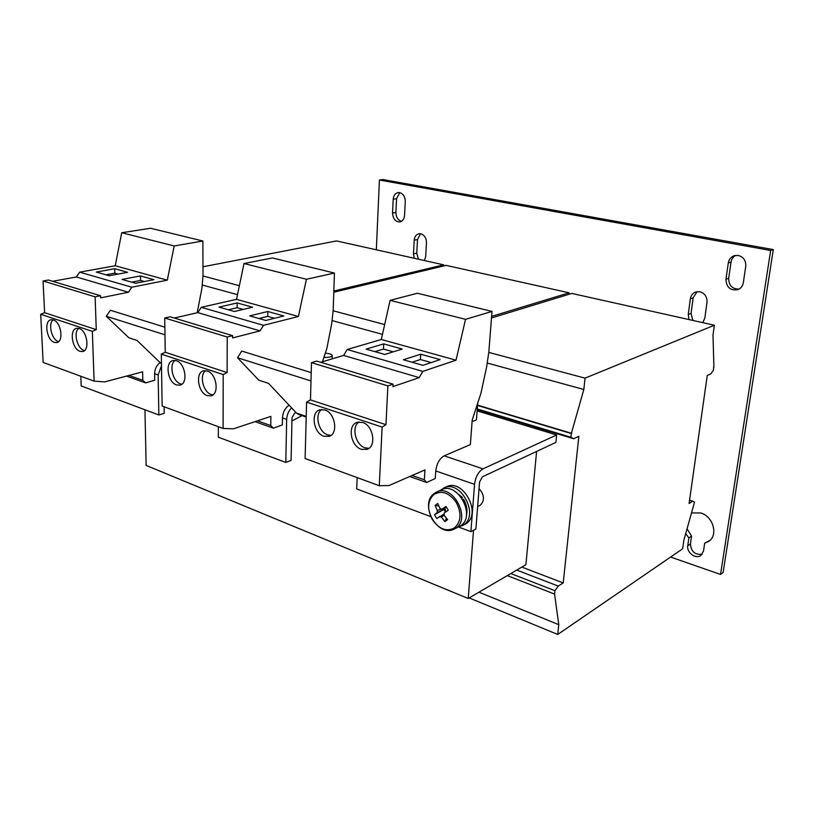 <?xml version="1.0" encoding="UTF-8"?>
<svg xmlns="http://www.w3.org/2000/svg" width="814" height="814" viewBox="0 0 814 814"><rect width="100%" height="100%" fill="white"/><g stroke="black" fill="none" stroke-linecap="round" stroke-linejoin="round"><path stroke-width="1.22" d="M702.787 322.649L704.812 318.152L707.01 302.35C707.244 296.866 704.853 293.335 699.857 291.738L695.675 292.002C692.694 293.182 690.923 295.451 690.353 298.819L688.257 314.499L688.959 319.556M697.099 291.656L693.162 297.802L691.055 313.431L692.867 320.431M687.108 528.825L691.554 536.111L688.878 537.922L687.759 545.746C686.436 552.553 695.797 559.513 700.915 555.453L703.5 551.088L704.67 543.213L708.638 541.422C718.518 535.337 713.288 516.391 700.762 512.973L691.635 512.952M685.744 533.628L688.878 537.922M399.613 192.623L398.046 192.592C395.187 193.284 393.579 195.502 393.213 199.247L392.552 213.044C392.948 218.885 395.401 221.846 399.908 221.927C402.645 221.205 404.192 219.037 404.548 215.425L405.27 201.536C405.148 196.744 403.256 193.773 399.613 192.623M399.755 192.653L396.56 198.697L395.889 212.444C396.021 217.185 397.904 220.126 401.536 221.296M738.329 255.443L734.259 255.688C730.941 256.909 728.947 259.33 728.286 262.973L725.956 279.263C726.322 287.291 730.27 290.771 737.81 289.703C740.862 288.451 742.694 286.121 743.324 282.712L745.756 266.29C746.051 260.602 743.569 256.99 738.329 255.443M735.632 255.382C733.078 256.817 731.542 259.045 731.033 262.067L728.693 278.296C728.784 285.521 732.264 289.102 739.153 289.062M424.43 260.541L425.671 256.583L426.475 242.796C426.373 238.034 424.47 235.032 420.767 233.791L418.834 233.771C416.117 234.524 414.57 236.671 414.224 240.201L413.471 253.887L414.234 258.272M420.533 233.74L417.521 239.509L416.758 253.164L418.427 259.208M207.305 395.655L211.091 395.818C219.668 394.027 216.514 373.382 207.224 370.94L203.653 370.787C194.984 372.517 198.036 393.05 207.305 395.655M205.708 370.614C199.054 374.898 203.062 392.195 211.202 394.495L212.953 394.861M176.597 384.961L180.067 385.134C188.39 383.536 185.287 363.044 176.302 360.683L173.036 360.521C164.621 362.077 167.633 382.448 176.597 384.961M175.091 360.409C168.712 364.601 172.68 381.654 180.505 383.852L181.929 384.177M80.006 351.322L82.621 351.506C90.12 350.427 87.129 330.545 79.1 328.469L76.648 328.296C69.088 329.344 72.019 349.114 80.006 351.322M78.734 328.357C73.24 332.336 77.086 348.494 83.944 350.386L84.473 350.539M54.355 342.389L56.776 342.572C64.041 341.615 61.07 321.917 53.307 319.922L51.028 319.749C43.702 320.685 46.622 340.262 54.355 342.389M53.124 319.861C47.873 323.799 51.689 339.682 58.282 341.493L58.618 341.595M323.931 436.284L329.171 436.355C338.614 433.709 335.164 412.688 324.755 409.9L319.81 409.818C310.236 412.362 313.543 433.302 323.931 436.284M321.805 409.452C314.214 414.184 318.447 432.203 327.747 434.89L331.003 435.368M361.355 449.318L367.145 449.338C376.831 446.367 373.239 425.305 362.495 422.405L357.02 422.374C347.191 425.213 350.61 446.214 361.355 449.318M358.984 421.947C351.139 426.862 355.474 445.044 365.12 447.842L368.956 448.331M477.635 506.593L480.423 505.128C484.849 500.315 484.391 494.81 479.049 488.624M434.004 494.424C427.492 500.702 426.943 509.116 432.366 519.647C439.153 529.232 446.51 531.99 454.426 527.93C461.172 521.754 461.782 513.258 456.257 502.431C449.226 492.745 441.799 490.079 434.004 494.424M444.261 514.01L436.762 518.528L434.473 514.743L443.854 509.462L445.492 512.138M444.139 515.313L441.341 517.134L444.902 521.56L447.619 519.637L444.047 515.191L444.2 513.034L448.27 510.266L445.94 506.45L441.88 509.228L439.998 508.536L437.769 503.469L435.073 505.433L437.301 510.49L437.159 512.637L434.473 514.743M454.405 529.008L455.809 528.164C471.499 518.569 452.676 483.394 436.589 492.053L434.371 493.365C418.671 503.998 437.647 538.227 454.405 529.008L460.663 525.702C476.332 516.117 457.59 481.135 441.514 489.774L434.534 493.264M444.729 507.916L445.919 511.843M454.436 491.035L462.342 497.405L461.976 498.26M462.087 525.834L466.046 523.697C482.193 513.827 462.942 477.93 446.387 486.823L443.823 488.003C460.398 479.1 479.69 515.099 463.532 524.969L458.394 526.984M440.557 490.221L443.823 488.003M323.931 357.356L325.559 357.427C329.731 357.356 331.959 356.705 332.224 355.484C331.736 354.243 329.416 353.49 325.285 353.215M713.919 367.063L712.993 335.022L714.377 325.234L585.042 378.154L583.831 389.489L571.316 433.557L570.929 437.26L573.717 438.746L578.846 436.324L563.217 582.936L558.231 586.09L554.924 590.699L554.578 594.078L558.77 624.674L557.732 634.462L682.651 548.789L683.872 540.16L694.535 502.136L692.714 501.159L689.092 503.449L707.244 375.529L710.917 373.789L713.461 370.228L713.624 366.992M670.604 557.051L720.543 574.44L770.654 250.478L379.426 180.026L376.333 249.817M443.681 265.954L443.752 264.855L333.832 291.025M443.752 264.855L336.538 240.934L202.981 266.768M239.387 285.704L203.022 275.977M237.515 294.678L202.411 285.063M568.955 294.292L569.098 292.816L491.615 316.392M569.098 292.816L446.092 265.374L333.791 292.236M384.666 324.562L333.18 310.785M382.458 334.361L332.244 320.614M563.217 582.936L521.825 567.083M533.943 426.729L538.756 428.551L537.423 429.141M144.953 409.778L146.133 465.415L468.223 598.494L525.895 564.702L536.599 451.444M538.664 429.517L538.756 428.551M714.377 325.234L571.794 293.427L491.493 317.979M554.924 590.699L510.816 573.534M558.231 586.09L516.727 570.075M554.578 594.078L507.305 575.59M558.77 624.674L478.968 592.195M557.732 634.462L469.19 597.924M692.714 501.159L689.55 500.162M585.042 378.154L488.807 352.411M583.831 389.489L487.393 363.085M571.723 433.353L477.584 405.158M571.316 433.557L477.553 405.453M570.929 437.26L477.289 408.994M573.717 438.746L477.238 409.595M532.529 427.655L533.903 427.085M527.706 426.2L529.599 425.417M556.644 434.971L555.901 442.409L482.376 476.831L479.568 481.98L475.875 529.059L470.909 531.634L474.542 484.35C475.569 476.841 478.388 471.672 483.007 468.854L556.644 434.971L477.146 410.887M409.768 476.516L426.719 482.519L435.266 478.479L435.755 470.94C436.701 463.573 439.509 458.547 444.19 455.84L483.007 468.854M126.526 376.099L145.665 382.885L154.741 380.199L154.629 373.728C154.762 368.946 156.603 365.232 160.144 362.596M161.487 365.73L158.15 374.949L158.842 414.967L164.235 413.339L164.123 406.807M296.062 412.617L294.76 413.054L292.012 417.572L291.086 460.439L285.795 462.433L286.67 419.383C286.915 414.774 288.553 410.928 291.595 407.865M255.016 421.652L273.412 428.174L282.336 424.898L282.468 417.938C282.875 412.26 285.073 408.007 289.062 405.168M426.719 482.519L424.348 479.812L424.959 469.902L389.011 485.541L379.293 485.724L382.132 427.085L385.958 424.684L387.881 385.887L393.03 384.137L392.908 386.619L419.22 377.615L422.812 371.398L456.023 360.185L465.537 319.342L492.002 311.426L488.827 352.075L486.64 366.89L480.921 393.325L472.191 420.075L470.36 444.607L444.19 455.84M472.11 421.204C474.938 420.879 476.414 420.177 476.516 419.108L477.737 403.072M310.989 380.952L237.505 357.743L258.821 380.199L268.549 383.374L296.52 413.105L298.809 414.529M237.505 357.743L241.727 351.058L311.213 372.639M357.163 477.604L356.685 488.939L430.728 516.615M458.435 526.973L470.909 531.634M80.82 376.261L81.197 385.938L158.842 414.967M218.335 426.689L218.335 437.21L285.795 462.433M161.457 363.858L137.017 340.456L128.897 337.8L106.288 316.28L110.368 310.256L164.855 327.177M106.288 316.28L164.977 334.819M468.223 598.494L473.524 530.28M691.554 536.111L690.425 543.915C691.045 551.536 694.942 555.006 702.116 554.324M704.67 543.213L709.92 540.394M720.543 574.44L723.127 572.486L773.3 249.593L382.804 179.538L379.426 180.026M773.3 249.593L770.654 250.478M273.412 428.174L270.736 425.529L270.879 416.381L233.404 428.825L223.107 428.439L223.199 374.582L227.116 372.558L227.218 337.016L232.58 335.653L232.57 337.932L260.022 330.881L263.522 325.325L298.392 316.504L306.42 279.263L334.422 273.046L333.191 310.48L331.634 324.094L326.882 348.321L322.497 361.742M257.458 420.838L270.736 425.529M223.199 374.582L161.304 354.131L162.149 406.084L223.107 428.439M161.304 354.131L165.242 352.259L227.116 372.558M165.242 352.259L164.723 318.009L227.218 337.016M164.723 318.009L170.116 316.778L232.58 335.653M174.257 318.03L197.833 312.617L260.022 330.881M197.833 312.617L201.282 307.316L263.522 325.325M252.543 307.234L237.179 302.94L218.997 307.102L234.412 311.497L252.543 307.234M283.832 315.974L267.816 311.497L249.725 315.883L265.791 320.462L283.832 315.974M201.282 307.316L236.528 299.359L298.392 316.504M236.528 299.359L244.017 263.543L306.42 279.263M244.017 263.543L272.405 257.946L334.422 273.046M302.025 415.618L291.941 420.97M145.665 382.885L142.816 380.321L142.633 371.825L104.65 381.898L94.119 381.135L92.338 331.349L96.266 329.629L95.126 296.835L100.539 295.757L100.61 297.853L128.419 292.246L131.807 287.22L167.297 280.179L174.196 245.96L202.869 241.005L203.022 275.692L201.913 288.278L197.212 312.759M129.009 375.437L142.816 380.321M92.338 331.349L40.7 314.285L43.132 362.434L94.119 381.135M40.7 314.285L44.617 312.678L96.266 329.629M44.617 312.678L43.05 280.993L95.126 296.835M43.05 280.993L48.464 280.016L100.539 295.757M52.686 281.288L76.353 276.964L128.419 292.246M76.353 276.964L79.691 272.151L131.807 287.22M127.605 272.324L114.662 268.712L96.296 272.059L109.249 275.753L127.605 272.324M153.887 279.67L140.446 275.915L122.09 279.426L135.541 283.262L153.887 279.67M79.691 272.151L115.242 265.751L167.297 280.179M115.242 265.751L121.713 232.743L174.196 245.96M121.713 232.743L150.509 228.256L202.869 241.005M412.118 475.488L424.348 479.812M382.132 427.085L306.583 402.126L305.118 458.516L379.293 485.724M306.583 402.126L310.47 399.908L385.958 424.684M310.47 399.908L311.477 362.647L387.881 385.887M311.477 362.647L316.748 361.08L393.03 384.137M320.696 362.281L343.63 355.423L419.22 377.615M343.63 355.423L347.191 349.521L422.812 371.398M402.248 349.053L383.699 343.874L366.127 349.125L384.788 354.456L402.248 349.053M440.109 359.625L420.706 354.212L403.368 359.757L422.893 365.333L440.109 359.625M347.191 349.521L381.308 339.479L456.023 360.185M381.308 339.479L390.099 300.346L465.537 319.342M390.099 300.346L417.399 293.254L492.002 311.426M462.871 499.674L463.553 499.175L463.125 500.111M463.553 499.175C466.768 504.7 467.704 510.154 466.361 515.547M443.854 509.462L437.159 512.637M437.301 510.49L441.575 509.035M441.88 509.228L446.357 507.163M439.468 516.432L441.341 517.134M435.073 505.433L438.807 506.023M444.902 521.56L446.438 518.284M431.227 362.576L420.4 359.513L420.706 354.212M420.4 359.513L412.037 362.24M393.233 351.841L383.445 349.074L383.699 343.874M383.445 349.074L374.969 351.648M144.404 281.522L140.547 280.433L140.446 275.915M140.547 280.433L131.685 282.163M118.122 274.094L114.794 273.158L114.662 268.712M114.794 273.158L105.922 274.806M274.511 318.294L267.755 316.381L267.816 311.497M267.755 316.381L259.015 318.528M243.183 309.442L237.149 307.733L237.179 302.94M237.149 307.733L228.378 309.778M690.353 298.819L693.162 297.802M393.213 199.247L396.56 198.697M728.286 262.973L731.033 262.067M414.224 240.201L417.521 239.509M435.755 470.94L474.542 484.35M154.629 373.728L158.15 374.949M282.468 417.938L286.67 419.383M306.217 416.392L296.52 413.105M413.471 253.887L416.758 253.164M725.956 279.263L728.693 278.296M392.552 213.044L395.889 212.444M687.759 545.746L690.425 543.915M688.257 314.499L691.055 313.431M306.196 417.043L298.382 414.387M332.112 358.862L332.224 355.637"/></g></svg>
